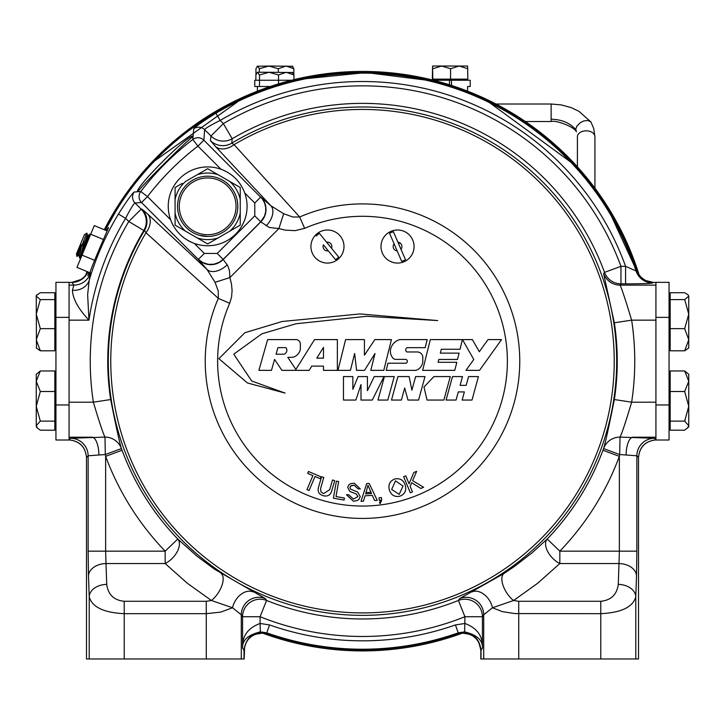 <?xml version="1.0" encoding="UTF-8"?>
<svg xmlns="http://www.w3.org/2000/svg" width="725" height="725" viewBox="0 0 725 725"><rect width="100%" height="100%" fill="white"/><g stroke="black" fill="none" stroke-linecap="round" stroke-linejoin="round"><path stroke-width="1.09" d="M122.054 450.252A256.423 256.423 0 0 0 177.788 539.019A17.518 10.077 -45.3 0 1 165.173 563.552L165.173 551.163A273.923 273.923 0 0 1 105.642 456.342A365.028 270.697 -100.5 0 1 105.306 454.539L104.98 437.093A17.518 17.454 -176.3 0 1 121.438 448.576A186.28 130.69 69.7 0 0 122.054 450.252L105.642 456.342L105.642 551.163L165.173 551.163L177.788 539.019L197.118 556.283L214.672 569.297L265.413 598.605L266.592 600.463A17.518 17.482 -34.1 0 0 242.576 616.721L241.289 614.809L232.526 607.758L220.753 612.108L206.272 613.676L206.272 601.288L211.428 600.508L187.322 583.253L165.173 563.552L105.995 563.552L105.642 551.163L88.133 551.163L88.486 575.94A17.518 12.379 -2 0 1 105.995 563.552L106.72 584.377C108.107 594.627 113.943 600.264 124.229 601.288L206.272 601.288M618.28 584.377L619.005 563.552A17.518 12.379 2 0 1 636.514 575.94L636.867 551.163L619.358 551.163L619.358 456.342A273.923 273.923 0 0 1 559.827 551.163L619.358 551.163L619.005 563.552L559.827 563.552L537.678 583.253L513.572 600.508L518.728 601.288L600.771 601.288C611.057 600.264 616.893 594.627 618.28 584.377A17.518 12.379 2 0 1 635.78 596.766L635.78 658.971L638.507 658.971L638.507 457.43L636.867 455.789L619.694 454.539A365.028 270.697 100.5 0 1 619.358 456.342L602.946 450.252A186.28 130.69 -69.7 0 0 603.562 448.576C605.067 444.298 608.656 427.958 614.338 399.548A254.747 254.747 0 0 0 614.338 322.788L603.608 273.606L604.523 272.373A257.801 257.801 0 0 0 232.199 138.72L231.782 143.169L234.084 144.656L299.688 216.993A157.271 157.271 0 0 1 518.293 339.699A157.271 157.271 0 0 1 341.031 516.961A157.271 157.271 0 0 1 218.325 298.356L145.988 232.752L144.493 230.45L143.813 230.514A254.747 254.747 0 0 0 110.662 399.548C116.353 428.004 119.951 444.353 121.438 448.576L105.306 454.539L88.133 455.789L86.492 457.43L86.492 658.971L89.22 658.971L89.22 596.766A17.518 12.379 -2 0 1 106.72 584.377M503.866 573.548A17.518 8.301 57.4 0 0 503.186 585.782A17.518 8.301 57.4 0 0 513.572 600.508L492.474 607.758L483.711 614.809L482.424 616.721L464.924 616.721L458.408 600.463L459.587 598.605L503.866 573.548L514.378 566.488L532.222 552.695L547.212 539.019A256.423 256.423 0 0 0 602.946 450.252M89.012 272.373L87.825 275.835L90.036 272.382C93.77 260.773 109.421 226.291 108.469 227.505L106.348 230.577M69.074 439.83L70.624 438.29L104.98 437.093C103.104 433.496 99.225 421.859 93.353 402.185A272.247 272.247 0 0 1 128.787 221.533L143.813 230.514A17.518 17.5 -97.1 0 0 141.167 209.153L141.864 209.063A17.518 17.5 -97 0 1 144.493 230.45A254.194 254.194 0 0 0 316.979 611.248A254.194 254.194 0 0 0 612.58 315.647A254.194 254.194 0 0 0 231.782 143.169A17.518 17.5 7 0 1 210.395 140.532L210.966 135.992L223.345 123.613A275.31 275.31 0 0 1 620.963 266.338L625.584 266.338L636.061 270.951L636.478 270.416A288.613 288.613 0 0 0 105.333 230.16M72.409 290.308L73.877 285.133A17.518 17.5 144 0 0 90.534 273.026L89.202 280.348A284.998 284.998 0 0 1 118.42 214.029L125.615 218.361L128.787 221.533L141.167 209.153L135.004 202.991C133.59 203.752 130.464 208.882 125.615 218.361A276.597 276.597 0 0 0 88.967 320.151C78.436 308.995 72.917 299.044 72.409 290.308A17.518 14.808 -166.7 0 0 89.202 280.348L87.634 294.658L88.967 320.151L69.074 320.151M217.201 253.442L254.774 215.869L254.774 202.991L260.719 197.046L270.869 205.737L283.656 213.712L278.907 228.547L229.879 277.575L215.044 282.324L218.216 290.879L218.325 298.356L229.68 303.304A144.882 144.882 0 0 0 342.717 504.691A144.882 144.882 0 0 0 506.023 341.384A144.882 144.882 0 0 0 304.636 228.348L295.093 230.659L285.269 230.133L278.907 228.547L269.328 227.505L260.719 221.805L223.137 259.387L219.285 262.296L213.893 264.226L208.392 264.344L202.927 262.658L198.378 259.387L204.323 253.442L217.201 253.442L223.137 259.387L227.641 265.477L229.472 270.642L229.879 277.575L231.465 283.937L232.091 290.453L231.574 296.996L229.68 303.304M283.656 213.712L292.791 217.002L299.688 216.993L304.636 228.348M260.882 197.046A17.518 17.5 90 0 1 260.882 221.805L223.137 259.55A17.518 17.5 0 0 1 198.378 259.55L141.529 202.529L147.474 196.593L170.583 219.711C174.961 231.13 182.863 239.032 194.291 243.41A39.413 39.413 0 0 1 187.639 240.283M137.931 191.717C139.771 187.612 188.944 138.439 193.049 136.599L193.086 136.182C188.881 133.681 135.013 187.548 137.514 191.753L140.795 191.482A279.188 279.188 0 0 1 162.699 166.17L167.502 161.367A279.188 279.188 0 0 1 192.814 139.463L197.925 146.142L203.861 140.197L262.278 198.84L264.507 202.728L265.731 207.504L265.676 211.8L264.507 216.132L260.719 221.805L254.774 215.869M204.323 253.442L194.291 243.41A39.413 39.413 0 0 0 244.742 192.959C240.365 181.531 232.462 173.637 221.034 169.26A39.413 39.413 0 0 1 224.895 170.882M230.577 174.263A39.413 39.413 0 0 1 239.73 183.416M243.111 189.107A39.413 39.413 0 0 1 244.742 192.959L254.774 202.991M173.71 226.354A39.413 39.413 0 0 1 221.034 169.26L197.925 146.142A270.788 270.788 0 0 0 147.474 196.593L140.795 191.482A8.41 8.401 -93.8 0 0 141.529 202.529L135.004 202.991A8.41 8.401 85.8 0 1 134.188 192.043L137.514 191.753M162.699 166.17L167.502 161.367M158.766 169.868L159.292 169.478C154.715 173.175 174.498 153.383 170.81 157.959L171.2 157.434M193.747 128.796L192.814 139.463A8.41 8.401 3.8 0 1 203.861 140.197L204.631 129.657C205.402 128.262 210.585 125.189 220.173 120.441L223.345 123.613L232.199 138.72A17.518 17.5 7.3 0 1 210.966 135.992L204.631 129.657A8.41 8.401 4.5 0 0 193.747 128.796C195.07 126.848 202.456 121.646 215.896 113.209L220.173 120.441A279.651 279.651 0 0 1 625.584 266.338L625.584 283.847L620.963 283.847L620.963 266.338L604.523 272.373A17.518 17.5 -145.1 0 0 620.963 283.847L620.065 285.133C621.57 287.988 625.43 299.661 631.638 320.151A272.247 272.247 0 0 1 631.647 402.185C625.784 421.823 621.914 433.459 620.02 437.093L619.694 454.539L603.562 448.576A17.518 17.454 176.3 0 1 620.02 437.093L654.376 438.29L655.926 439.83M244.18 658.971L244.624 646.664L246.092 642.631L248.485 639.078L251.448 636.378L255.118 634.357L262.468 633.097C251.439 633.768 245.349 639.604 244.18 650.588L244.18 658.971L206.272 658.971L206.272 613.676L124.229 613.676C103.648 612.652 91.975 607.015 89.22 596.766L88.486 575.94M253.152 591.935A17.518 12.416 -62.6 0 0 232.526 607.758L211.428 600.508A17.518 8.301 -57.4 0 0 221.814 585.782A17.518 8.301 -57.4 0 0 221.134 573.548M141.864 209.063L147.71 214.056A17.518 12.243 -47 0 1 145.988 232.752A251.729 251.729 0 0 0 317.822 608.9A251.729 251.729 0 0 0 610.232 316.49A251.729 251.729 0 0 0 234.084 144.656A17.518 12.243 -43 0 1 215.388 146.377L210.395 140.532M655.926 282.415L653.098 282.415L652.69 282.977A17.518 17.5 35.9 0 1 636.061 270.951A288.061 288.061 0 0 0 215.896 113.209M636.514 575.94L635.78 596.766C633.025 607.015 621.352 612.652 600.771 613.676L514.832 613.567L502.398 611.655L492.474 607.758A17.518 12.416 62.6 0 0 471.848 591.935M635.78 658.971L600.771 658.971L600.771 601.288M518.728 601.288L518.728 658.971L600.771 658.971M518.728 658.971L483.711 658.971L483.711 614.809A17.518 17.482 33.9 0 0 459.587 598.605M265.413 598.605A17.518 17.482 -33.9 0 0 241.289 614.809L241.289 658.971M457.711 633.623C471.087 631.23 478.844 636.74 480.992 650.153L482.424 648.132C482.904 640.311 476.978 634.882 464.643 631.865L464.924 616.721A275.31 275.31 0 0 1 260.076 616.721L260.076 623.464L269.564 624.932A279.651 279.651 0 0 0 455.436 624.932L464.924 623.464C477.204 628.049 483.04 636.269 482.424 648.132L482.424 616.721A17.518 17.482 34.1 0 0 458.408 600.463A257.801 257.801 0 0 1 266.592 600.463L260.076 616.721L242.576 616.721L242.576 648.132C241.96 636.269 247.796 628.049 260.076 623.464L260.357 631.865C248.023 634.882 242.096 640.311 242.576 648.132L244.008 650.153C246.156 636.74 253.913 631.23 267.289 633.623A288.613 288.613 0 0 0 457.711 633.623L458.227 632.853A288.061 288.061 0 0 1 266.773 632.853L260.357 631.865M559.827 563.552A17.518 10.077 45.3 0 1 547.212 539.019L559.827 551.163L559.827 563.552M626.128 454.702A17.518 6.761 90.8 0 1 632.889 437.202L655.926 437.202M636.867 551.163L636.867 455.789A17.518 17.5 135 0 1 654.376 438.29M614.338 399.548L631.647 402.185L655.926 402.185M614.338 322.788L631.638 320.151L655.926 320.151M603.608 273.606A17.518 17.5 -145 0 0 620.065 285.133L655.926 285.133M371.499 493.562L367.992 485.324L365.618 493.897L371.499 493.562M361.005 501.31L366.705 483.566L369.179 483.43L377.254 500.395L374.644 500.54L372.315 495.392L365.056 495.8L363.442 501.165L361.005 501.31M437.719 320.568L360.017 313.943L282.279 321.474L244.887 332.712L218.896 358.657L247.406 382.954L285.115 393.086L251.684 381.015L233.767 354.181L261.825 333.835L295.927 323.776L366.696 316.29L437.719 320.568M372.278 400.055L384.014 376.583L374.272 376.583L367.421 390.666L367.421 376.583L358.087 376.583L352.858 389.343L352.858 376.583L343.469 376.583L343.469 400.055L355.875 400.055L361.005 384.558L361.005 400.055L372.278 400.055M415.615 376.583L411.891 390.195L409.136 376.583L397.907 376.583L391.491 400.055L401.387 400.055L404.686 388.002L407.967 400.055L418.579 400.055L424.995 376.583L415.615 376.583M458.3 391.917L464.372 391.917L462.151 400.055L472.011 400.055L478.437 376.583L468.567 376.583L466.175 385.347L460.094 385.347L462.496 376.583L452.5 376.583L446.083 400.055L456.07 400.055L458.3 391.917M417.473 351.96L406.942 351.96A2.411 2.411 0 0 1 407.151 347.647L425.194 347.647L427.197 339.599L399.81 339.599A12.642 12.642 0 0 0 391.364 346.913A10.404 10.404 0 0 0 393.385 358.576A4.024 4.024 0 0 0 395.741 359.382L405.393 359.382A1.958 1.958 0 0 1 405.937 363.225L387.957 363.225L386.18 370.357L415.987 370.357A9.96 9.96 0 0 0 422.802 361.467L422.802 356.682A5.691 5.691 0 0 0 417.473 351.96M473.778 359.473L465.985 370.357L479.515 370.357L501.537 339.599L488.016 339.599L479.316 351.734L472.365 339.599L462.468 339.599L473.778 359.473M441.317 349.251L460.04 349.251L462.387 339.599L430.306 339.599L422.657 370.357L454.792 370.357L456.795 362.301L438.072 362.301L438.779 359.473L457.493 359.473L459.07 353.12L440.356 353.12L441.317 349.251M370.81 370.357L383.788 370.357L391.437 339.599L374.852 339.599L364.421 355.168L364.421 339.599L345.608 339.599L337.959 370.357L350.447 370.357L354.634 353.51L356.582 370.357L364.53 370.357L374.997 353.51L370.81 370.357M445.839 392.841L450.288 376.583L433.894 376.583L423.98 387.023L427.043 400.055L443.872 400.055L445.839 392.841M377.997 400.055L387.803 400.055L394.228 376.583L384.413 376.583L377.997 400.055M285.886 347.628L277.938 347.628L276.053 354.226L283.973 354.226A4.114 4.114 0 0 0 285.886 347.628M300.331 349.423L300.331 344.71A4.54 4.54 0 0 0 296.398 339.599L267.634 339.599L258.888 370.357L271.467 370.357L274.585 359.392L281.88 370.357L309.14 370.357L311.795 366.116L323.486 366.116L323.486 370.357L337.37 370.357L337.37 339.599L314.523 339.599L295.863 369.442L287.798 357.325L292.547 357.325A10.123 10.123 0 0 0 300.331 349.423M316.78 358.141L323.486 358.141L323.486 347.411L316.78 358.141M308.442 471.495L321.057 476.832L320.26 478.708L315.003 476.479L309.067 490.517L306.965 489.629L312.892 475.591L307.654 473.38L308.442 471.495M331.896 490.281C330.736 494.994 327.836 496.806 323.214 495.71C318.647 494.187 317.16 491.088 318.746 486.439L321.574 476.778L323.785 477.422L320.586 488.568L320.994 491.958L323.604 493.662L329.685 489.629L332.512 479.977L334.723 480.621L331.896 490.281M333.391 498.184L336.4 481.137L338.647 481.536L336.001 496.571L344.393 498.048L344.04 500.06L333.391 498.184M346.459 494.713L348.634 494.695L353.447 499.108L357.996 496.507L356.156 493.897L349.867 491.45L347.71 487.472L348.653 485.07L350.61 483.638L354.199 483.176L360.316 488.886L358.096 488.877L354.135 485.206L351.308 485.578L349.967 487.227L350.483 489.085L357.606 492.021L360.225 496.498L359.219 499.045L357.162 500.622L353.383 501.183L346.459 494.713M395.487 480.856L391.681 489.438L399.176 494.368L403.037 486.049L395.487 480.856M399.702 496.253C394.527 497.16 391.083 495.084 389.388 490.028C387.993 484.617 389.851 480.929 394.953 478.953C400.245 478.056 403.707 480.213 405.32 485.433C406.58 490.725 404.713 494.332 399.702 496.253M410.323 492.801L403.662 476.733L405.792 475.845L409.09 483.82L413.767 472.537L416.657 471.341L412.607 480.648L423.608 487.3L420.799 488.46L411.709 482.696L410.142 486.348L412.443 491.922L410.323 492.801M355.875 400.055L361.005 384.558L361.005 400.055M352.858 389.343L352.858 376.583M374.644 500.54L372.315 495.392L365.056 495.8L363.442 501.165M354.135 485.206L350.583 486.094L349.939 487.49L350.483 489.085M350.447 370.357L354.634 353.51L356.582 370.357M215.044 282.324L207.069 269.537A17.518 10.902 -43.4 0 0 227.161 264.87M147.71 214.056L207.069 269.537L198.378 259.55M215.388 146.377L270.869 205.737A17.518 10.902 133.4 0 1 266.202 225.828M69.074 402.185L93.353 402.185L110.662 399.548M118.42 214.029C126.957 200.707 132.213 193.376 134.188 192.043M90.036 272.382L90.534 273.026M69.074 285.133L73.877 285.133L71.902 282.415A17.518 17.5 144.2 0 0 87.943 271.929L84.553 276.995L82.07 279.134L84.879 276.66M206.272 658.971L89.22 658.971M69.074 439.921C79.614 441.09 85.414 446.917 86.492 457.43C85.468 446.836 79.668 440.999 69.074 439.921M70.624 438.29A17.518 17.5 -135 0 1 88.133 455.789L88.133 551.163M69.074 437.202L92.111 437.202A17.518 6.761 -90.8 0 1 98.872 454.702M69.074 282.388L71.902 282.388L82.07 279.134M636.478 270.416C640.818 279.179 646.356 283.176 653.098 282.415C644.969 281.971 639.423 277.974 636.478 270.416L609.263 211.473M638.507 457.43C639.613 446.89 645.422 441.054 655.926 439.921C645.332 440.999 639.532 446.836 638.507 457.43M244.008 658.971L244.008 650.153C246.409 636.45 254.167 630.94 267.289 633.632C330.763 655.146 394.237 655.146 457.711 633.632C471.44 631.375 479.198 636.885 480.992 650.153L480.992 658.971L483.711 658.971M455.436 624.932L458.227 632.853L464.643 631.865M269.564 624.932L266.773 632.853L267.289 633.623M380.516 500.105L379.32 500.259L379.012 497.858L381.413 497.549L381.731 499.951L380.208 503.603L379.501 502.778L380.516 500.105M463.746 632.644A289.746 289.746 0 0 1 261.254 632.644M85.632 275.763A289.746 289.746 0 0 1 86.973 271.531M104.291 229.725A289.746 289.746 0 0 1 639.377 275.781M480.992 658.971L480.82 650.588C479.651 639.604 473.561 633.768 462.541 633.097L469.845 634.339L473.362 636.242L476.479 639.042L478.853 642.513L480.992 650.588M639.115 274.938L641.118 277.331L645.54 280.521L653.461 282.415L645.676 280.584L641.235 277.43L639.115 274.938M73.062 282.351L79.451 280.53L83.873 277.331L85.885 274.938M400.635 243.437A123.748 123.748 0 0 0 398.107 242.648M669.057 282.342L655.926 282.342L669.057 282.342L669.057 440.002L655.926 440.002L655.926 404.967L669.057 404.967M669.057 317.378L655.926 317.378L655.926 404.967M655.926 317.378L655.926 282.342M55.943 282.342L69.074 282.342L69.074 317.378L55.943 317.378L55.943 282.342M55.943 404.967L69.074 404.967L69.074 440.002L55.943 440.002L55.943 317.378M69.074 404.967L69.074 317.378M366.053 492.502A131.379 131.379 0 0 0 370.937 492.284M327.917 250.37A116.073 116.073 0 0 0 326.531 250.814M89.891 272.736L76.959 267.38L90.698 234.22L94.277 225.584L107.209 230.94M90.698 234.22L103.394 239.486M82.043 255.127L94.649 260.347M87.517 235.19L86.927 233.133L86.284 234.229L81.363 246.908L79.65 258.109L80.593 258.617L84.127 240.247M86.927 233.133L84.463 234.628L76.415 254.049L76.986 256.596L77.466 255.744C76.578 257.719 76.959 255.925 78.608 250.343L81.073 244.37L81.363 246.908M77.91 254.611L77.466 255.744M87.544 235.281A11.355 0.77 103.9 0 0 87.471 235.181A11.355 0.77 103.9 0 0 86.937 236.06A11.355 0.77 103.9 0 0 82.124 254.919M88.532 235.444A11.355 0.77 103.9 0 0 88.423 235.498A11.355 0.77 103.9 0 0 87.997 236.323A11.355 0.77 103.9 0 0 84.227 249.835M90.643 234.347L89.764 234.093L89.275 235.036L86.347 244.733M89.646 236.758L90.543 234.601M81.073 244.37A11.355 0.77 103.9 0 0 78.971 255.726A11.355 0.77 103.9 0 0 79.043 255.825M78.608 250.343A11.355 0.77 103.9 0 0 77.983 255.562L78.998 255.816M77.793 250.723L78.082 250.025L77.793 250.723M337.904 259.36A16.539 16.539 0 0 1 314.641 256.976A16.539 16.539 0 0 1 317.024 233.704A16.539 16.539 0 0 1 340.288 236.096A16.539 16.539 0 0 1 337.904 259.36M335.467 259.641L328.298 250.832A4.377 4.377 0 0 1 323.423 244.842L335.467 259.641A15.361 15.361 0 0 0 338.675 257.031L326.631 242.232A4.377 4.377 0 0 1 331.506 248.222L338.675 257.031M323.423 244.842L328.298 250.832M319.462 233.423L326.631 242.232L319.462 233.423A15.361 15.361 0 0 0 316.254 236.033M404.097 261.716A16.539 16.539 0 0 1 382.356 253.097A16.539 16.539 0 0 1 390.974 231.357A16.539 16.539 0 0 1 412.715 239.975A16.539 16.539 0 0 1 404.097 261.716M394.11 243.808L397.173 250.895A4.377 4.377 0 0 1 394.11 243.808L389.597 233.377L394.11 243.808M401.677 261.326L397.173 250.895L401.677 261.326A15.361 15.361 0 0 0 405.474 259.686L393.394 231.737A15.361 15.361 0 0 0 389.597 233.377M400.961 249.255L397.898 242.168A4.377 4.377 0 0 1 400.961 249.255L405.474 259.686M393.394 231.737L397.898 242.168M684.681 391.509L670.181 391.509L670.181 370.973L684.681 370.973L688.75 374.308L688.75 381.241L684.681 391.509L688.75 406.317L688.75 426.862L684.681 430.197L670.181 430.197L670.181 421.125L684.681 421.125L688.75 425.657L687.49 428.122M684.681 370.973L688.75 381.241L688.75 406.317L684.681 421.125M670.181 391.509L670.181 421.125M684.681 328.642L688.75 339.717L688.75 348.027L684.681 350.791L670.181 350.791L670.181 292.719L684.681 292.719L688.043 294.776L688.75 296.163L688.75 314.124L684.681 328.642L670.181 328.642M688.043 294.776L688.75 296.163L684.681 299.606L688.75 314.124L688.75 339.717L684.681 350.791M684.681 299.606L670.181 299.606M36.449 348.227L36.25 295.474L40.319 292.719L54.819 292.719L54.819 350.791L40.319 350.791L36.25 339.717L40.319 328.642L54.819 328.642M54.819 421.125L54.819 430.197L40.319 430.197L37.51 428.122L36.25 425.657L36.25 374.308L40.319 370.973L54.819 370.973L54.819 421.125L40.319 421.125L36.25 406.317L40.319 391.509L54.819 391.509M36.25 425.657L40.319 421.125M36.25 374.327L36.25 381.241L40.319 370.973M40.319 391.509L36.25 381.241M36.268 426.871L37.51 428.122M36.25 348.027L40.319 350.791M40.319 328.642L36.25 314.124L40.319 299.606L54.819 299.606M40.319 299.606L36.25 296.163L36.957 294.776M291.522 80.258L254.765 80.258L254.765 86.492L270.289 86.492L257.393 86.492L257.393 91.16M433.478 80.258L470.235 80.258L470.235 86.492L467.607 86.492L467.607 91.16M293.951 79.65L293.951 74.974L286.239 72.264L278.527 74.974L269.002 72.264L257.393 72.264L259.487 74.974L269.002 72.264L292.719 72.554M278.527 74.974L278.527 83.864M293.951 74.974L292.148 72.264M257.393 72.264L255.871 74.974L255.871 80.258M259.487 74.974L259.487 85.369M293.87 74.757L293.87 68.739L286.085 66.029L278.291 68.739L268.812 66.029L257.139 66.283L257.638 66.029L259.333 68.739L268.812 66.029L292.683 66.283M278.291 68.739L278.291 72.264M293.87 68.739L292.184 66.029M257.638 66.029L255.952 68.739L255.952 74.757M259.333 68.739L259.333 72.264M432.807 68.739L441.679 66.029L432.571 66.029L432.807 79.134L467.833 79.134L467.598 66.029M467.833 68.739L459.188 66.029L450.551 68.739L441.679 66.029L467.607 66.038M450.551 68.739L450.551 79.134M432.571 66.029L432.345 79.134L432.807 79.134M451.394 80.258L451.593 85.468M449.5 84.798L449.5 80.258M229.816 231.166A33.277 33.277 0 0 0 240.247 213.105L240.247 225.14L207.667 243.953L197.236 237.936A33.277 33.277 0 0 0 218.089 237.936L207.667 243.953L185.509 231.166L175.078 225.14L175.078 213.105A33.277 33.277 0 0 0 185.509 231.166M197.236 174.725L207.667 168.708L218.089 174.725A33.277 33.277 0 0 0 197.236 174.725L185.509 181.504A33.277 33.277 0 0 0 175.078 199.565L175.078 187.521L182.292 183.362M240.247 199.565A33.277 33.277 0 0 0 229.816 181.504L240.247 187.521L240.247 213.105M175.078 213.105L175.078 199.565M210.205 170.176L240.247 187.521M207.468 168.825L202.565 171.653M207.667 176.202A30.133 30.133 0 0 0 177.534 206.335A30.133 30.133 0 0 0 207.667 236.459A30.133 30.133 0 0 0 237.791 206.335A30.133 30.133 0 0 0 207.667 176.202M207.667 236.459C222.675 233.948 222.675 233.948 207.667 236.459L199.438 235.317M196.928 234.483L196.031 234.13M207.667 177.951A28.384 28.384 0 0 0 179.283 206.335A28.384 28.384 0 0 0 207.667 234.71A28.384 28.384 0 0 0 236.042 206.335A28.384 28.384 0 0 0 207.667 177.951M583.67 120.975L580.217 122.742L576.937 126.059L575.768 128.95L576.402 131.805C574.853 127.183 556.401 119.879 551.127 121.528L551.127 104.01L561.304 104.907L571.3 107.635L579.076 111.387L590.938 121.999L588.002 120.441L583.67 120.975M577.408 166.832L577.408 136.762A8.754 5.936 0 0 1 586.162 130.826A8.754 5.936 0 0 1 594.926 136.762L593.73 128.533L590.938 121.999M124.229 658.971L124.229 601.288M652.69 282.977C650.479 283.52 641.444 283.81 625.584 283.847M576.121 131.361L575.713 129.639C570.067 122.96 561.866 119.489 551.127 119.208M573.085 163.805L486.901 100.739M430.523 80.683L366.107 72.573L301.029 79.17M241.126 99.316L154.597 160.977M116.009 211.029L105.324 230.16M480.82 658.971L480.82 650.588M72.989 282.351L79.587 280.457L83.982 277.222L85.885 274.929M87.471 235.181L88.486 235.435M88.423 235.498L89.764 234.093M78.971 255.726L79.65 258.109M669.057 426.862L670.181 426.862M669.057 374.308L670.181 374.308M669.057 348.027L670.181 348.027M669.057 295.474L670.181 295.474M55.943 348.027L54.819 348.027L55.943 348.027M55.943 374.308L54.819 374.308M55.943 426.862L54.819 426.862M55.943 295.474L54.819 295.474M467.607 80.258L467.607 79.134M432.571 80.022L432.571 79.134M594.926 188.165L594.926 136.762M551.127 104.01L495.991 104.01M551.127 121.528L525.353 121.528"/></g></svg>
